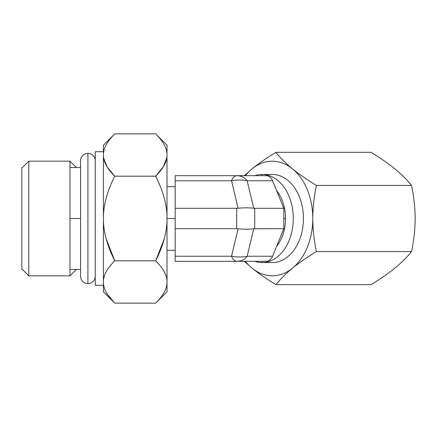 <?xml version="1.0" encoding="UTF-8"?>
<svg xmlns="http://www.w3.org/2000/svg" width="437" height="437" viewBox="0 0 437 437"><rect width="100%" height="100%" fill="white"/><g stroke="black" fill="none" stroke-linecap="round" stroke-linejoin="round"><path stroke-width="0.66" d="M175.171 175.685L266.33 175.685A10.193 7.21 90 0 1 272.573 180.781L283.81 208.307L283.81 228.693L272.573 256.219A10.193 7.21 90 0 1 266.33 261.315L175.171 261.315L175.171 256.219L231.534 256.219L238.099 228.759L236.701 228.693L236.701 208.307L238.099 208.241L231.534 180.781L175.171 180.781L175.171 175.685L237.018 175.685C234.494 175.942 232.664 177.641 231.534 180.781L175.171 180.781L175.171 208.307L236.701 208.307L175.171 208.307L175.171 228.693L236.701 228.693L175.171 228.693L175.171 256.219L231.534 256.219C232.664 259.354 234.494 261.053 237.018 261.315L175.171 261.315L175.171 175.685M214.714 180.781L222.963 180.781L214.714 180.781M247.14 180.781C245.053 177.646 241.683 175.947 237.018 175.685L266.33 175.685A10.193 7.21 90 0 1 272.573 180.781L247.14 180.781L253.706 208.241L254.722 208.307L283.81 208.307L272.573 180.781L247.14 180.781C245.053 177.646 241.683 175.947 237.018 175.685C234.494 175.942 232.664 177.641 231.534 180.781A25.488 12.476 -13.4 0 1 247.14 180.781L253.706 208.241L254.722 208.307L254.722 228.693L283.81 228.693L283.81 208.307L254.722 208.307L254.722 228.693L253.706 228.759L247.14 256.219L272.573 256.219L283.81 228.693L253.706 228.759L247.14 256.219L272.573 256.219A10.193 7.21 90 0 1 266.33 261.315L237.018 261.315C241.672 261.058 245.048 259.36 247.14 256.219A25.488 12.476 -166.6 0 1 231.534 256.219C232.664 259.354 234.494 261.053 237.018 261.315C241.672 261.058 245.048 259.36 247.14 256.219A25.488 12.476 -166.6 0 1 231.534 256.219L238.099 228.759C244.037 229.31 249.237 229.31 253.706 228.759C249.237 229.31 244.037 229.31 238.099 228.759L236.701 228.693L236.701 208.307L238.099 208.241C244.037 207.69 249.237 207.69 253.706 208.241C249.237 207.69 244.037 207.69 238.099 208.241L231.534 180.781A25.488 12.476 -13.4 0 1 247.14 180.781M222.963 256.219L214.714 256.219L222.963 256.219M276.566 190.554A37.107 26.236 90 0 1 276.566 246.446A37.107 26.236 -90 0 0 276.566 190.554M262.134 262.539L261.632 261.315L262.134 262.539A44.039 31.142 -90 0 0 293.276 218.5A44.039 31.142 -90 0 0 262.134 174.461A44.039 31.142 90 0 1 293.276 218.5A44.039 31.142 90 0 1 262.134 262.539A44.039 31.142 90 0 1 254.842 261.315A44.039 31.142 -90 0 0 262.134 262.539L272.278 262.539L262.134 262.539M261.632 175.685L262.134 174.461L272.278 174.461A44.039 31.142 90 0 1 303.42 218.5A44.039 31.142 90 0 1 272.278 262.539A44.039 31.142 -90 0 0 303.42 218.5A44.039 31.142 -90 0 0 272.278 174.461L262.134 174.461L261.632 175.685M254.842 175.685A44.039 31.142 90 0 1 262.134 174.461A44.039 31.142 -90 0 0 254.842 175.685M251.996 268.1A57.291 40.51 90 0 1 245.359 261.315A57.291 40.51 -90 0 0 251.996 268.1L244.343 261.315L251.996 268.1M245.359 175.685A57.291 40.51 90 0 1 251.996 168.9L252.045 168.862A57.291 40.51 90 0 1 292.511 168.862L292.561 168.9A57.291 40.51 90 0 1 312.788 218.5A57.291 40.51 90 0 1 292.561 268.1L292.511 268.138A57.291 40.51 90 0 1 252.045 268.138A57.291 40.51 -90 0 0 292.511 268.138C286.011 273.469 280.472 278.975 275.894 284.656L371.018 284.656C380.359 278.975 388.313 273.469 394.868 268.138L394.868 268.138C388.313 273.469 380.359 278.975 371.018 284.656L275.894 284.656C266.625 279.024 258.677 273.513 252.045 268.138C258.677 273.513 266.625 279.024 275.894 284.656C280.472 278.975 286.011 273.469 292.511 268.138L292.561 268.1A57.291 40.51 -90 0 0 312.788 218.5C312.816 229.174 314.023 240.203 316.41 251.575L411.534 251.575C413.915 240.203 415.123 229.174 415.15 218.5C415.112 207.728 413.905 196.705 411.534 185.425C406.956 179.744 401.417 174.237 394.917 168.9L394.917 168.9C401.417 174.237 406.956 179.744 411.534 185.425L316.41 185.425L411.534 185.425C413.905 196.705 415.112 207.728 415.15 218.5C415.123 229.174 413.915 240.203 411.534 251.575L316.41 251.575C307.135 257.213 299.187 262.719 292.561 268.1C299.187 262.719 307.135 257.213 316.41 251.575C314.023 240.203 312.816 229.174 312.788 218.5A57.291 40.51 -90 0 0 292.561 168.9C299.116 174.237 307.069 179.744 316.41 185.425C314.034 196.705 312.826 207.728 312.788 218.5C312.826 207.728 314.034 196.705 316.41 185.425C307.069 179.744 299.116 174.237 292.561 168.9L292.511 168.862A57.291 40.51 -90 0 0 252.045 168.862C258.606 163.531 266.554 158.025 275.894 152.344L371.018 152.344L275.894 152.344C280.423 157.976 285.962 163.487 292.511 168.862C285.962 163.487 280.423 157.976 275.894 152.344C266.554 158.025 258.606 163.531 252.045 168.862L251.996 168.9A57.291 40.51 -90 0 0 245.359 175.685M244.343 175.685L251.996 168.9L244.343 175.685M394.868 168.862C388.242 163.487 380.294 157.976 371.018 152.344C380.294 157.976 388.242 163.487 394.868 168.862M394.917 268.1C401.466 262.719 407.005 257.213 411.534 251.575C407.005 257.213 401.466 262.719 394.917 268.1M167.016 155.02C167.158 161.45 163.378 168.502 155.676 176.182L163.493 166.524L166.825 157.686L163.493 166.524L155.676 176.182C163.378 191.543 167.158 205.647 167.016 218.5C167.158 231.359 163.378 245.463 155.676 260.818L114.745 260.818L155.676 260.818C163.378 268.498 167.158 275.55 167.016 281.98C167.158 275.55 163.378 268.498 155.676 260.818L164.236 238.886L155.676 260.818C163.378 245.463 167.158 231.359 167.016 218.5L167.016 281.98C167.158 288.404 163.378 295.456 155.676 303.136L114.745 303.136L155.676 303.136C163.378 295.456 167.158 288.404 167.016 281.98C167.016 294.97 167.016 294.97 167.016 281.98L167.016 218.5L175.171 218.5L167.016 218.5L167.016 155.02C167.158 148.596 163.378 141.544 155.676 133.864L114.745 133.864C107.043 141.544 103.263 148.596 103.405 155.02C103.263 161.45 107.043 168.502 114.745 176.182L155.676 176.182C163.378 168.502 167.158 161.45 167.016 155.02L167.016 218.5C167.158 205.647 163.378 191.543 155.676 176.182L114.745 176.182L107.12 166.841L103.695 158.287L107.12 166.841L114.745 176.182C107.043 191.543 103.263 205.647 103.405 218.5L103.405 155.02C103.263 161.45 107.043 168.502 114.745 176.182C107.043 191.543 103.263 205.647 103.405 218.5C103.263 231.359 107.043 245.463 114.745 260.818L106.186 238.886L114.745 260.818C107.043 268.498 103.263 275.55 103.405 281.98L103.405 145.204L114.745 133.864L155.676 133.864L167.016 145.204L167.016 155.02C167.158 148.596 163.378 141.544 155.676 133.864M103.405 285.274L95.25 285.274L103.405 285.274L103.405 281.98C103.263 288.404 107.043 295.456 114.745 303.136L107.491 294.385M95.25 285.274L95.25 151.726L103.405 151.726L95.25 151.726L95.25 285.274M69.969 161.155L76.338 167.529L69.969 161.155L69.969 275.845L69.969 161.155L28.782 161.155L69.969 161.155M76.338 269.471L69.969 275.845L28.782 275.845L28.782 161.155L28.782 275.845L22.413 269.471L28.782 275.845L69.969 275.845L76.338 269.471M22.413 167.529L28.782 161.155L22.413 167.529M167.016 281.98L167.016 291.796L155.676 303.136M114.745 260.818C107.043 268.498 103.263 275.55 103.405 281.98L103.405 218.5C103.263 231.359 107.043 245.463 114.745 260.818M114.745 133.864C107.043 141.544 103.263 148.596 103.405 155.02M103.405 291.796L103.405 281.98C103.263 288.404 107.043 295.456 114.745 303.136L103.405 291.796M80.572 160.75L80.572 160.75A7.342 7.342 0 0 1 87.908 153.409L87.908 283.591A7.342 7.342 0 0 1 80.572 276.25A7.342 7.342 0 0 0 87.908 283.591L87.908 153.409A7.342 7.342 0 0 1 95.25 160.75L95.25 160.75A7.342 7.342 0 0 0 87.908 153.409A7.342 7.342 0 0 0 80.572 160.75L80.572 276.25M95.25 276.25L95.25 276.25A7.342 7.342 0 0 1 87.908 283.591A7.342 7.342 0 0 0 95.25 276.25M283.81 218.5L285.541 218.5L283.81 218.5M21.85 269.471L21.85 167.529M69.969 218.5L80.572 218.5L69.969 218.5M167.016 250.308L175.171 250.308M167.016 186.692L175.171 186.692M69.969 269.471L80.572 269.471M69.969 167.529L80.572 167.529"/></g></svg>
